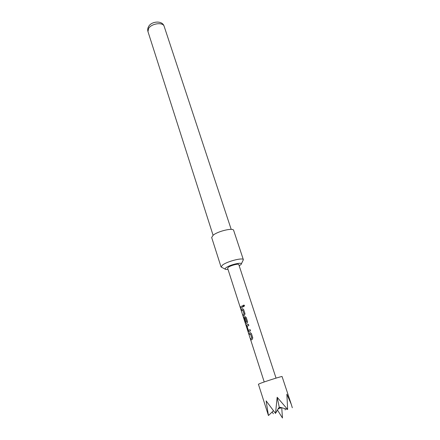<?xml version="1.0" encoding="UTF-8"?>
<svg xmlns="http://www.w3.org/2000/svg" width="440" height="440" viewBox="0 0 440 440"><rect width="100%" height="100%" fill="white"/><g stroke="black" fill="none" stroke-linecap="round" stroke-linejoin="round"><path stroke-width="0.66" d="M243.991 305.107L243.227 306.152L243.87 306.686M243.166 306.158L243.683 306.669L244.536 305.624L244.156 305.173C243.419 305.019 243.089 305.349 243.166 306.158L243.227 306.152M250.327 332.607L248.947 333.35L249.332 334.543M250.448 333.949L251.911 338.014L250.575 338.795L250.976 340.038L252.307 339.339L252.78 337.816L251.372 333.454L250.157 332.657L248.831 333.377L249.233 334.615L250.525 334.004L251.823 338.03L250.575 338.795M248.402 324.275L246.631 325.111L246.626 326.519L248.012 330.825L248.639 331.76L250.542 330.891L250.14 329.648L248.369 330.391L247.088 326.403L248.798 325.49L248.397 324.252L246.631 325.111M250.146 329.665L248.435 330.451M245.196 316.597L244.173 317.13L244.178 318.538L245.289 321.986M245.657 324.17L247.115 323.23L247.577 321.712L246.191 317.422L244.992 316.657L244.068 317.158L244.068 318.571L245.19 322.069L245.597 321.777L244.481 318.302L245.405 317.834L246.653 321.899L245.234 322.784L243.639 317.993L245.636 324.175M242.66 308.688L241.274 309.524L241.648 310.673M242.726 310.013L244.162 313.984L242.864 314.837L243.254 316.052L244.547 315.271L245.009 313.759L243.628 309.496L242.44 308.748L241.164 309.551L241.555 310.761L242.803 310.068L244.073 314L242.864 314.837M242.435 305.805L240.334 306.977L240.724 308.187L242.82 306.993L242.429 305.784L240.334 306.977M281.397 407.589L280.154 408.326L280.17 407.303L280.467 407.33L287.634 409.448L286.875 394.168L291.269 404.294L282.073 376.541C282.568 375.975 266.387 381.035 260.513 383.295L258.418 384.225L268.444 415.542L266.139 400.889L275.512 413.408L278.663 407.918L279.153 408.65L278.014 409.019M285.202 408.705L285.125 409.926M273.378 413.76L272.085 412.043M241.323 263.929L243.375 259.721L233.651 230.373C233.343 227.541 217.976 231.132 213.164 235.202L211.673 237.512L221.062 266.97L225.192 269.17M243.375 259.721C243.221 257.318 227.684 261.19 222.668 264.924L221.062 266.97M239.195 265.804L241.049 264.451C243.837 261.624 230.692 264.346 226.292 267.542C224.912 268.521 224.725 269.148 225.72 269.429L228.014 269.434M276.045 378.12L238.794 264.583C238.706 263.406 230.995 265.342 228.454 267.185L227.623 268.213L243.639 317.993M245.234 317.796L246.593 321.811L245.234 322.784M268.444 415.542L273.114 411.065M275.512 413.408L277.167 397.271L287.634 409.448M291.269 404.294L292.309 407.748M277.437 410.009L282.469 418L281.721 407.682M280.154 408.326L279.224 407.017L279.153 408.65M279.224 407.017L277.167 397.271M240.449 306.95L240.818 308.099M242.979 314.809L243.353 315.97M246.736 325.083L246.626 326.519M246.736 326.486L248.012 330.825M248.122 330.798L248.754 331.727M250.69 338.762L251.075 339.966M148.605 28.419L147.972 31.614C147.444 29.86 147.675 28.144 148.665 26.466C151.239 21.368 162.382 19.965 164.164 26.351C163.136 21.896 151.509 23.402 148.605 28.419M147.972 31.614L213.081 235.268M245.597 324.088L264.22 381.964M164.164 26.351L231.198 229.383M245.3 322.768L245.713 324.043"/></g></svg>

